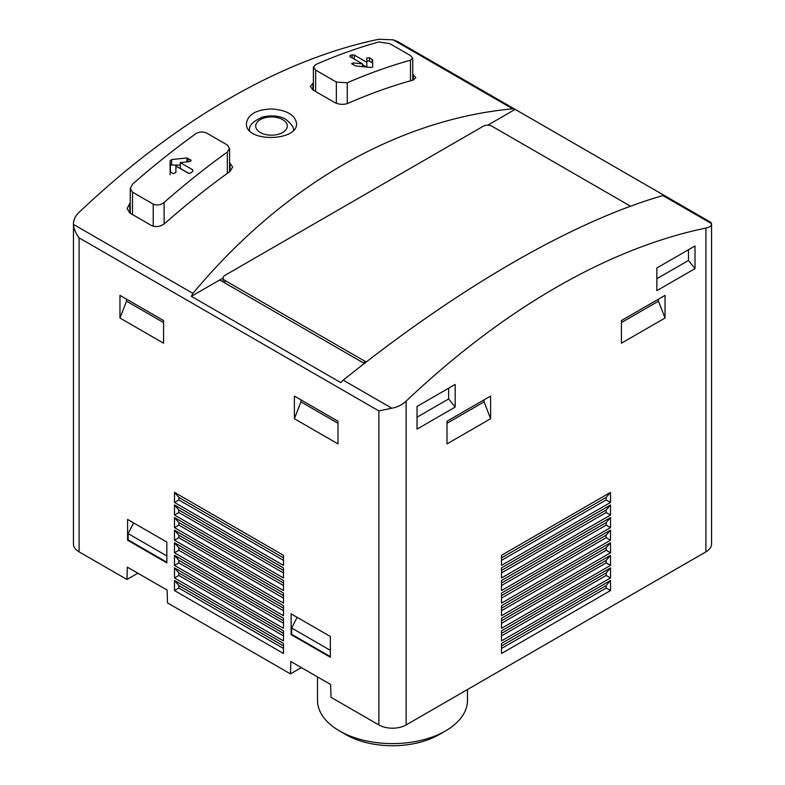 <?xml version="1.0" encoding="UTF-8"?>
<svg xmlns="http://www.w3.org/2000/svg" width="785" height="785" viewBox="0 0 785 785"><rect width="100%" height="100%" fill="white"/><g stroke="black" fill="none" stroke-linecap="round" stroke-linejoin="round"><path stroke-width="1.18" d="M487.779 125.178L515.166 109.37L512.634 108.811C397.033 119.644 282.708 185.652 192.943 293.384L191.344 296.328L340.69 382.56L343.222 380.146C458.823 287.339 573.158 221.331 662.923 195.573L711.553 223.646C711.622 225.776 709.748 227.248 705.911 228.062A693.763 400.546 120 0 0 406.13 401.145C402.205 404.805 397.445 407.17 391.852 408.22L378.87 410.918L378.87 724.938A19.272 11.127 0 0 0 406.13 724.938L705.911 551.855A19.272 11.127 0 0 0 711.563 543.985L711.563 223.902L710.729 222.224M378.87 724.938L331.015 697.306L330.632 684.491L290.842 661.519L290.46 673.893L167.499 602.9L167.117 590.084L127.317 567.113L126.944 579.477L79.089 551.855A19.272 11.127 0 0 1 73.437 543.985L73.447 224.392C73.8 228.818 75.674 233.302 79.089 237.845L79.089 551.855M301.361 667.593L290.46 673.893M137.846 573.187L126.944 579.477M410.486 60.209A693.763 400.546 -60 0 0 347.255 82.808L336.353 82.062L315.649 70.11L313.49 67.176L315.649 64.556A693.763 400.546 120 0 1 378.87 41.948L389.772 43.626L410.486 55.578L412.645 58.218L410.486 60.209L410.486 80.806M372.659 59.905L372.659 66.97L371.119 67.53L355.86 65.96L352.033 64.066L353.122 62.908L362.484 63.87L349.973 56.648L349.973 55.627A693.763 400.546 120 0 1 352.151 54.832L354.329 55.078L366.85 62.3L366.85 57.962L369.48 57.776L372.659 59.905L372.659 63.369A1.541 0.893 0 0 0 372.208 62.741L369.48 61.161A1.541 0.893 0 0 0 367.802 60.975A1.541 0.893 0 0 0 366.85 61.789M352.033 64.066L351.66 63.516M227.346 152.035A693.763 400.546 -60 0 0 164.114 202.442C160.532 205.091 156.892 205.65 153.212 204.12L132.498 192.158L130.339 188.498L132.498 184.19A693.763 400.546 120 0 1 195.73 133.784C199.351 131.674 202.981 131.429 206.632 133.048L227.346 145.009L229.505 148.365L227.346 152.035L227.346 173.357M190.726 161.141L190.726 159.748L189.636 161.631L180.275 162.593L192.786 169.825L192.786 171.307A693.763 400.546 -60 0 0 190.608 173.043L188.429 173.279L175.909 166.057L175.909 172.533L173.279 173.593L170.551 172.023L170.1 160.768L171.64 159.541L186.908 157.971L191.098 160.434M192.786 169.825L192.786 171.307L192.786 169.825M130.241 202.991A693.763 400.546 120 0 0 129.78 203.403L127.18 208.594L129.78 212.99L151.574 225.58C155.999 227.414 160.356 226.737 164.664 223.548A693.763 400.546 -60 0 1 230.064 171.395L232.664 167.009L229.603 162.711M512.634 108.811L393.148 39.819L378.87 39.25A693.763 400.546 120 0 0 79.089 212.333C75.252 216.042 73.378 220.065 73.447 224.392L192.943 293.384M313.392 83.073A693.763 400.546 120 0 0 312.921 83.279L310.33 86.448L312.921 89.971L334.724 102.56C339.1 104.601 343.457 104.886 347.804 103.424A693.763 400.546 -60 0 1 413.214 80.041L415.805 77.676L412.743 74.251M271.61 108.948C256.175 109.576 247.775 114.463 246.411 123.618C245.303 142.674 297.711 141.457 296.583 123.608C295.238 115.002 286.917 110.116 271.61 108.948M191.344 296.328L219.712 279.951L364.368 363.465M662.923 195.573L664.522 195.602L515.166 109.37M393.148 39.819L398.162 41.772M119.968 318.033L163.574 343.202L163.574 320.545L119.968 295.376L119.968 318.033L126.503 301.175L126.503 299.144M294.385 418.729L337.992 443.908L337.992 421.251L294.385 396.072L294.385 418.729L300.93 401.871L300.93 399.85M291.117 634.614L330.357 657.271L330.357 636.507L291.117 613.841L291.117 634.614L291.657 634.3L291.657 628.01L297.132 617.314M127.592 540.208L166.842 562.865L166.842 542.092L127.592 519.434L127.592 540.208L128.141 539.894L128.141 533.594L133.607 522.908M174.476 502.439L283.483 565.386L283.483 555.309L174.476 492.372L174.476 502.439L178.833 499.927L178.833 497.405L174.476 492.372M174.476 515.029L283.483 577.966L283.483 567.898L174.476 504.961L174.476 515.029L178.833 512.517L178.833 509.995L174.476 504.961M174.476 527.618L283.483 590.556L283.483 580.488L174.476 517.551L174.476 527.618L178.833 525.106L178.833 522.584L174.476 517.551M174.476 540.208L283.483 603.145L283.483 593.077L174.476 530.14L174.476 540.208L178.833 537.686L178.833 535.174L174.476 530.14M174.476 552.797L283.483 615.734L283.483 605.667L174.476 542.729L174.476 552.797L178.833 550.275L178.833 547.763L174.476 542.729M174.476 565.386L283.483 628.324L283.483 618.246L174.476 555.309L174.476 565.386L178.833 562.865L178.833 560.343L174.476 555.309M174.476 577.966L283.483 640.913L283.483 630.836L174.476 567.898L174.476 577.966L178.833 575.454L178.833 572.932L174.476 567.898M283.483 643.425L174.476 580.488L174.476 590.556L283.483 653.493L283.483 643.425M417.031 429.12L417.031 406.463L455.182 384.434L455.182 407.091L417.031 429.12M656.859 290.656L656.859 267.989L695.019 245.96L695.019 268.627L656.859 290.656M621.426 343.202L621.426 320.545L665.032 295.376L665.032 318.033L621.426 343.202M447.008 443.908L447.008 421.251L490.615 396.072L490.615 418.729L447.008 443.908M610.524 492.372L501.517 555.309L501.517 565.386L610.524 502.439L610.524 492.372L606.167 497.405L606.167 499.927L610.524 502.439M610.524 504.961L501.517 567.898L501.517 577.966L610.524 515.029L610.524 504.961L606.167 509.995L606.167 512.517L610.524 515.029M610.524 517.551L501.517 580.488L501.517 590.556L610.524 527.618L610.524 517.551L606.167 522.584L606.167 525.106L610.524 527.618M610.524 530.14L501.517 593.077L501.517 603.145L610.524 540.208L610.524 530.14L606.167 535.174L606.167 537.686L610.524 540.208M610.524 542.729L501.517 605.667L501.517 615.734L610.524 552.797L610.524 542.729L606.167 547.763L606.167 550.275L610.524 552.797M610.524 555.309L501.517 618.246L501.517 628.324L610.524 565.386L610.524 555.309L606.167 560.343L606.167 562.865L610.524 565.386M610.524 567.898L501.517 630.836L501.517 640.913L610.524 577.966L610.524 567.898L606.167 572.932L606.167 575.454L610.524 577.966M610.524 580.488L501.517 643.425L501.517 653.493L610.524 590.556L610.524 580.488L606.167 585.522L606.167 588.043L610.524 590.556M219.712 279.951L223.087 278.008M630.522 206.21L491.979 126.228A6.162 3.562 0 0 0 483.256 126.228L224.893 275.388A6.162 3.562 0 0 0 223.087 277.91A6.162 3.562 0 0 0 224.893 280.422L364.426 360.982A6.162 3.562 0 0 0 366.536 361.787M501.517 645.947L606.167 585.522M501.517 648.459L606.167 588.043M501.517 633.358L606.167 572.932M501.517 635.87L606.167 575.454M501.517 620.768L606.167 560.343M501.517 623.29L606.167 562.865M501.517 608.179L606.167 547.763M501.517 610.701L606.167 550.275M501.517 595.589L606.167 535.174M501.517 598.111L606.167 537.686M501.517 583.01L606.167 522.584M501.517 585.522L606.167 525.106M501.517 570.42L606.167 509.995M501.517 572.932L606.167 512.517M501.517 557.831L606.167 497.405M501.517 560.343L606.167 499.927M283.483 648.459L178.833 588.043L178.833 585.522L174.476 580.488M283.483 645.947L178.833 585.522M174.476 590.556L178.833 588.043M283.483 635.87L178.833 575.454M283.483 633.358L178.833 572.932M283.483 623.29L178.833 562.865M283.483 620.768L178.833 560.343M283.483 610.701L178.833 550.275M283.483 608.179L178.833 547.763M283.483 598.111L178.833 537.686M283.483 595.589L178.833 535.174M283.483 585.522L178.833 525.106M283.483 583.01L178.833 522.584M283.483 572.932L178.833 512.517M283.483 570.42L178.833 509.995M283.483 560.343L178.833 499.927M283.483 557.831L178.833 497.405M484.07 399.85L484.07 401.871L490.615 418.729M447.008 423.272L484.07 401.871M658.497 299.144L658.497 301.175L665.032 318.033M621.426 322.576L658.497 301.175M688.474 249.738L688.474 260.483L695.019 268.627M656.859 278.734L688.474 260.483M448.647 388.202L448.647 398.947L455.182 407.091M417.031 417.208L448.647 398.947M166.842 555.947L128.141 533.594M166.842 562.237L128.141 539.894M330.357 650.353L291.657 628.01M330.357 656.643L291.657 634.3M337.992 423.272L300.93 401.871M163.574 322.576L126.503 301.175M180.275 165.085L171.64 165.085A1.541 0.893 0 0 0 170.1 165.969L170.1 174.78M170.1 160.768L170.1 165.969M180.275 162.593L180.275 168.441L188.969 173.456M366.85 62.3L366.85 67.078M366.595 67.049L362.484 64.684M362.484 63.87L362.484 66.627M467.487 689.505L467.487 700.318A74.987 43.293 180 0 1 445.527 730.923L439.188 734.583A66.028 38.122 180 0 1 345.812 734.583L339.473 730.923A74.987 43.293 180 0 1 317.513 700.318L317.513 676.915M445.527 730.923A74.987 43.293 180 0 1 339.473 730.923M315.649 70.11L315.649 91.551M336.353 82.062L336.353 103.316M347.255 82.808L347.255 103.64M132.498 192.158L132.498 214.56M153.212 204.12L153.212 226.257M164.114 202.442L164.114 223.99M378.87 410.918L79.089 237.845M391.852 408.22L343.222 380.146M705.911 228.062L705.911 551.855M406.13 401.145L406.13 724.938M224.893 280.422L224.893 282.943M364.426 360.982L364.426 363.416M413.214 74.526L413.214 80.041M312.921 83.279L312.921 89.971M230.064 162.986L230.064 171.395M129.78 203.403L129.78 212.99M282.659 119.624A15.788 9.116 180 0 1 275.584 134.873A15.788 9.116 180 0 1 256.244 123.706A15.788 9.116 180 0 1 282.659 119.624M187.998 158.168L187.998 161.798M186.908 157.971L186.908 161.906M171.64 159.541L171.64 165.085M372.208 59.346L372.208 62.741M369.48 57.776L369.48 61.161M354.329 55.078L354.329 59.169M352.151 54.832L352.151 57.913M353.122 62.908L353.122 64.694M313.392 67.176L313.392 90.246M412.743 58.218L412.743 80.168M130.241 188.498L130.241 213.265M229.603 148.365L229.603 171.729M710.71 222.263L398.142 41.811M223.087 277.91L223.087 281.893M293.443 130.859C294.277 127.886 291.706 124.04 285.74 119.32C283.238 117.554 274.73 114.168 262.877 116.985C253.025 121.106 248.58 125.737 249.542 130.859"/></g></svg>
